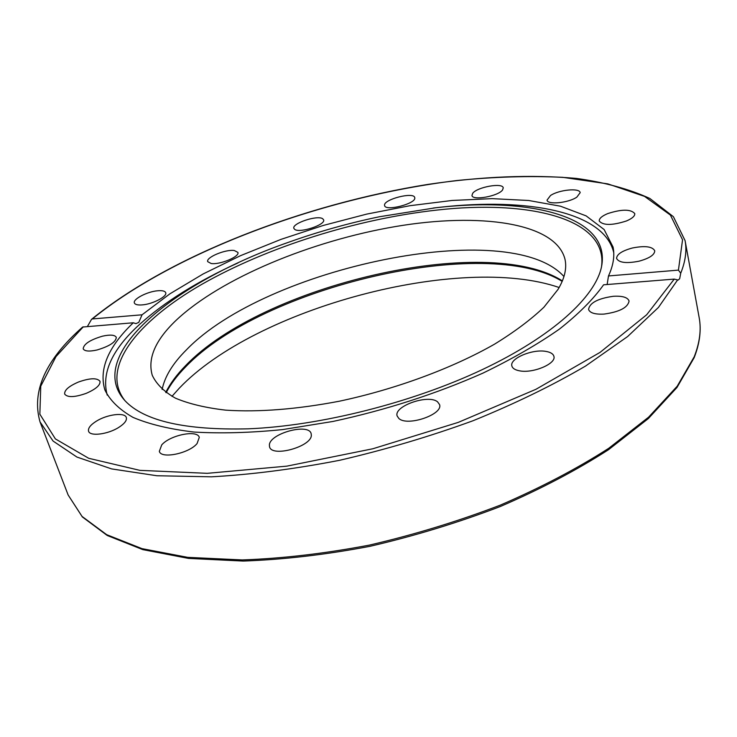 <?xml version="1.0" encoding="UTF-8"?>
<svg xmlns="http://www.w3.org/2000/svg" width="737" height="737" viewBox="0 0 737 737"><rect width="100%" height="100%" fill="white"/><g stroke="black" fill="none" stroke-linecap="round" stroke-linejoin="round"><path stroke-width="1.11" d="M559.153 287.513C459.925 253.344 255.601 308.075 179.386 388.095L171.961 396.349M472.703 193.297C477.115 187.041 502.745 182.444 503.242 187.861L502.579 189.925C498.424 196.208 472.334 200.906 471.966 195.48L472.703 193.297M550.511 195.517C558.913 189.759 579.779 187.695 580.176 192.661L576.841 197.138C568.457 202.988 547.333 205.033 547.047 200.095L550.511 195.517M607.675 213.61C621.798 209.068 630.835 209.068 634.778 213.601C634.99 216.042 632.217 218.493 626.441 220.971C612.18 225.54 603.115 225.559 599.245 221.036C599.034 218.557 601.843 216.079 607.675 213.61M632.346 248.01C644.884 245.541 652.346 246.453 654.751 250.773C654.631 254.873 649.361 258.346 638.951 261.211C626.358 263.653 618.905 262.731 616.593 258.457C616.731 254.329 621.982 250.847 632.346 248.01M613.424 296.274C622.516 295.786 627.731 297.37 629.066 301.018C627.906 307.578 619.531 311.935 603.944 314.1C594.952 314.524 589.821 312.949 588.55 309.383C589.692 302.824 597.983 298.457 613.424 296.274M545.896 351.402C550.539 352.194 553.211 353.834 553.902 356.34C556.518 363.654 532.989 373.631 519.539 370.822C515.099 369.992 512.537 368.38 511.874 365.985C509.35 358.615 532.344 348.822 545.896 351.402M437.594 401.868L439.547 404.567C443.462 414.397 407.377 426.787 398.864 418.478L397.16 416.009C393.383 406.161 428.501 393.936 437.594 401.868M311.327 435.162C311.862 446.594 271.732 457.751 269.549 446.788L269.383 444.973C269.724 433.411 308.904 422.798 311.152 433.66L311.327 435.162M197.074 443.554C189.059 453.476 161.007 459.215 159.33 451.339L161.744 444.881C170.136 435.042 197.516 429.533 199.285 437.382L197.074 443.554M118.758 427.405C107.897 434.388 89.932 436.636 88.578 431.237C87.832 428.28 90.43 424.927 96.363 421.177C107.252 414.314 124.912 412.103 126.322 417.52C127.068 420.385 124.544 423.674 118.758 427.405M86.266 393.328C74.667 397.4 67.463 397.648 64.672 394.074C64.248 390.186 68.863 386.17 78.518 382.006C90.034 377.961 97.192 377.74 100.002 381.324C100.462 385.129 95.884 389.127 86.266 393.328M97.044 349.983C89.232 351.696 84.626 351.309 83.207 348.85C83.613 344.105 90.015 339.886 102.425 336.192C110.237 334.46 114.861 334.847 116.299 337.334C115.949 342.023 109.527 346.243 97.044 349.983M142.112 304.906C137.662 305.229 135.083 304.593 134.392 302.981C132.568 299.194 147.428 291.493 157.838 290.756C162.361 290.396 164.987 291.032 165.696 292.672C167.566 296.394 152.614 304.206 142.112 304.906M211.15 263.496L207.723 261.672C205.687 257.434 225.577 249.124 234.302 250.516L237.885 252.367C240.013 256.559 219.81 264.998 211.15 263.496M294.726 229.41L293.86 228.359C291.659 223.449 317.288 214.882 322.659 218.714L323.626 219.838C325.929 224.73 299.793 233.408 294.726 229.41M384.557 205.273C383.489 199.34 413.927 191.583 414.738 197.599L414.774 197.792C416.313 203.661 385.331 211.639 384.603 205.577L384.557 205.273M87.427 326.491L91.517 319.351L92.355 318.946L142.048 314.8L169.971 293.787L203.209 273.915L240.584 255.647L281 239.368L323.386 225.421L366.731 214.099L410.021 205.687L452.205 200.455L492.169 198.64L528.696 200.492L560.488 206.203L586.127 215.877L604.128 229.539L613.055 247.042C614.87 255.757 613.35 265.394 608.486 275.951L678.427 270.12L680.721 273.224L679.68 278.697L678.178 280.051L674.254 279.102L603.594 284.804C593.423 299.13 578.692 313.898 559.411 329.107C537.623 344.336 512.123 359.002 482.919 373.134C436.018 393.899 386.041 410.002 332.967 421.453L282.428 429.616C250.092 432.822 220.63 433.632 194.024 432.048C169.556 429.155 149.215 424.263 132.973 417.372C119.265 409.523 109.887 400.366 104.857 389.882C98.749 369.108 108.228 346.74 133.286 322.778L82.655 327.035C45.519 359.73 31.313 391.365 40.038 421.914L53.082 441.058L76.906 457.051L111.656 468.916L156.907 475.752L211.436 476.821C251.805 474.564 294.542 469.054 339.665 460.284C385.211 449.717 429.671 436.534 473.043 420.735C514.748 403.775 552.243 385.552 585.528 366.068L627.611 336.551L658.436 307.44L677.644 279.894M607.141 284.519L608.486 275.951M142.048 314.8L138.786 322.373L135.93 323.635L133.286 322.778M107.234 395.115C101.245 373.042 112.088 349.412 139.772 324.234C164.848 301.709 197.627 281.258 238.097 262.879M433.163 208.046L439.823 207.281C527.259 197.35 604.358 211.648 613.755 252.745M248.203 428.823C185.153 430.38 144.065 421.002 124.968 400.688C83.557 355.096 175.655 281.516 288.554 242.28C318.237 231.685 348.509 223.173 379.362 216.761L435.862 207.742C530.539 196.715 611.581 216.512 601.521 266.73C595.441 296.771 552.575 336.348 482.357 369.587C412.186 402.752 320.098 425.903 248.203 428.823M601.512 266.812C608.32 218.392 528.788 199.487 436.12 210.165C356.303 219.092 267.209 247.061 201.791 284.353C137.1 321.498 99.403 368.426 125.023 400.744M162.131 389.486C164.729 376.607 172.79 363.424 186.332 349.946C265.513 267.494 509.507 215.996 563.962 276.541M176.364 320.079C221.091 278.125 311.263 240.879 395.548 226.535C479.529 212.238 555.781 222.556 564.993 259.258C566.983 268.213 564.68 278.245 558.066 289.365L543.924 307.209C530.953 319.563 514.49 331.89 494.545 344.161C452.122 368.362 395.566 389.283 339.213 401.241C296.56 409.348 258.742 412.315 225.78 410.159C205.651 407.828 188.865 403.83 175.424 398.155C164.075 391.669 156.345 384.041 152.255 375.28C147.4 358.32 155.443 339.914 176.364 320.079M694.226 356.754L677.192 386.234L648.606 417.17L608.734 448.299C576.896 468.732 540.718 487.691 500.211 505.177C457.935 521.363 414.369 534.666 369.504 545.085C324.934 553.551 282.52 558.499 242.27 559.936L187.649 557.347L142.011 548.641L106.635 534.657L82.047 516.425L68.136 494.988L82.351 516.941L107.252 535.495L142.821 549.627L188.497 558.406L243.044 561.06C283.201 559.659 325.496 554.749 369.919 546.329C414.636 535.956 458.064 522.699 500.202 506.559C540.589 489.119 576.675 470.178 608.458 449.754L648.311 418.588L676.971 387.496L694.153 357.685C699.791 343.267 701.458 329.909 699.164 317.619C701.412 329.55 699.763 342.594 694.226 356.754M680.721 273.224C685.484 261.377 686.939 250.497 685.078 240.603L699.164 317.619M92.355 318.946C176.502 250.589 324.879 196.549 456.719 180.547C494.131 176.788 529.488 175.719 562.764 177.331L607.813 183.881L644.562 196.392L670.394 215.057L682.554 239.801L678.427 270.12M674.254 279.102L646.681 314.754L600.056 352.387L535.965 389.283L458.267 422.384L372.867 448.759L286.831 466.143L207.226 473.329L139.892 470.363L88.698 458.294L55.376 438.902L39.853 414.194L40.756 386.17L56.012 356.57L83.272 326.823M562.386 280.917C486.558 232.468 262.483 285.21 185.669 365.589C176.852 374.543 170.219 383.48 165.761 392.406M40.038 421.914L68.136 494.988M91.618 319.259C169.823 255.601 303.506 204.324 427.847 184.416C481.694 176.429 531.184 174.429 576.316 178.4C604.672 182.343 629.177 189.031 649.831 198.456L673.397 216.696L685.078 240.603M562.193 281.396C486.088 233.961 261.773 286.785 185.457 367.054C176.991 375.677 170.56 384.226 166.175 392.71"/></g></svg>

